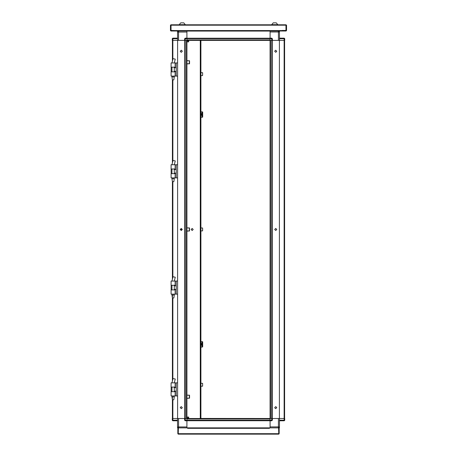 <?xml version="1.0" encoding="UTF-8"?>
<svg xmlns="http://www.w3.org/2000/svg" width="457" height="457" viewBox="0 0 457 457"><rect width="100%" height="100%" fill="white"/><g stroke="black" fill="none" stroke-linecap="round" stroke-linejoin="round"><path stroke-width="0.69" d="M202.634 385.205L202.634 385.628M174.277 396.836L173.843 399.744L172.386 399.744L171.952 396.836L174.277 396.836L174.277 395.945M174.277 295.033L173.843 297.947L172.386 297.947L171.952 295.033L174.277 295.033L174.277 294.148M171.078 285.277L175.151 285.277L175.151 281.055L171.078 281.055L171.078 285.277M175.151 294.148L171.078 294.148L171.078 289.927L175.151 289.927L175.151 294.148L176.225 294.148L176.225 281.055L177.624 281.055M171.078 387.073L175.151 387.073L175.151 382.857L171.078 382.857L171.078 387.073M175.151 395.945L171.078 395.945L171.078 391.729L175.151 391.729L175.151 395.945L176.225 395.945L176.225 382.857L177.624 382.857M171.078 168.993L175.151 168.993L175.151 164.771L171.078 164.771L171.078 168.993M175.151 177.864L171.078 177.864L171.078 173.643L175.151 173.643L175.151 177.864L176.225 177.864L176.225 164.771L177.624 164.771M172.386 279.364L172.386 181.657L171.952 178.75L174.277 178.75L174.277 177.864M172.386 181.657L173.843 181.657L174.277 178.75M186.907 420.189L186.907 420.771L185.234 420.771L185.234 420.189L186.907 420.189L186.907 418.515L270.093 418.515L270.07 40.405L270.093 38.148L271.766 38.148L271.766 38.731L270.093 38.731M270.093 427.895L186.907 427.895M177.527 420.771L172.872 420.771L172.295 420.189L172.295 418.515L177.624 418.515L177.624 40.405L186.93 40.405L186.93 418.515L185.234 418.515L186.467 418.515L186.467 40.405L185.216 40.405L185.234 420.189L184.651 420.189L185.234 420.771M172.42 420.554L172.295 420.189L172.872 420.189L172.855 418.515L177.527 418.515L177.527 426.952L178.544 426.952L178.544 418.515L185.234 418.515M270.093 420.697L186.907 420.697L186.907 420.234L270.093 420.234L270.093 418.983L186.907 418.983L186.907 420.234M278.833 427.826L279.473 427.826L279.473 426.878L278.456 427.895L278.456 426.878L270.093 426.878L270.093 418.515L271.766 418.515L271.784 40.405L270.533 40.405L270.533 418.515L278.456 418.515L278.456 426.878L279.473 426.878L279.473 418.515L272.349 418.515L272.349 420.189L271.766 420.771L270.093 420.771L270.093 427.826M284.705 418.515L279.473 418.515L284.145 418.515L284.128 420.189L284.705 420.189L284.705 418.515M172.386 163.08L172.386 79.861L171.952 76.953L174.277 76.953L174.277 76.062M172.386 79.861L173.843 79.861L174.277 76.953M171.078 67.19L175.151 67.19L175.151 62.975L171.078 62.975L171.078 67.19M175.151 76.062L171.078 76.062L171.078 71.846L175.151 71.846L175.151 76.062L176.225 76.062L176.225 62.975L177.624 62.975M182.252 24.661L185.308 24.661L183.783 22.85L180.726 22.85L179.201 24.661L182.252 24.661M274.748 24.661L277.799 24.661L276.274 22.85L273.217 22.85L271.692 24.661L274.748 24.661M285.945 24.769L286.528 25.209L286.528 30.585L286.088 31.025L174.837 31.025L174.842 30.585L174.837 31.025L170.912 31.025L170.472 30.585L170.472 25.209L170.912 24.769L285.945 24.769L285.945 30.442L282.158 30.442L282.158 31.025L282.163 30.585L286.088 30.585L285.945 25.204M171.055 25.204L170.912 30.585L174.842 30.585L171.055 30.442L171.055 24.769M186.907 31.025L270.093 31.025M279.473 38.148L284.128 38.148L284.705 38.731L284.705 40.405L279.376 40.405L279.376 418.515M284.145 418.515L284.128 40.405L279.473 40.405L279.473 31.967L278.456 31.967L278.456 40.405L186.907 40.405L186.907 38.731L184.651 38.731L184.651 40.405L178.544 40.405L178.544 32.041L177.527 32.041L177.624 40.405M186.907 38.222L270.093 38.222L270.093 38.685L186.907 38.685L186.907 39.936L270.093 39.936L270.093 38.685M185.234 40.405L185.234 38.148L186.907 38.148L186.907 38.731M177.527 38.731L172.295 38.731L172.295 40.405L177.527 40.405L172.855 40.405L172.855 59.404M202.634 73.291L202.634 74.571M202.634 229.031L202.634 230.311M202.462 345.789L202.097 345.88M202.097 342.841L202.411 342.841L202.462 344.361L202.462 342.933M202.462 344.361L202.462 345.623L202.462 344.361M202.668 346.4L202.657 341.813L201.537 344.361L202.668 346.857M202.462 115.987L202.097 116.078M202.097 113.039L202.411 113.039L202.462 114.558L202.462 113.13M202.462 114.558L202.462 115.815L202.462 114.558M202.668 116.592L202.657 112.011L201.537 114.558L202.668 117.049M186.93 63.774L189.272 63.774L186.93 63.917M189.272 63.774L189.415 60.924L189.564 63.626L189.272 63.917M186.93 60.632L189.564 60.924L189.564 63.626M200.891 386.234L202.548 386.234L202.634 383.412M178.544 427.895L178.544 426.952L186.907 426.952L186.907 420.771L186.907 427.826M172.872 420.771L172.872 420.189L177.527 420.189M270.093 420.189L272.349 420.189M279.473 420.189L284.128 420.189L284.128 420.771L279.473 420.771M271.766 418.515L271.766 420.771M279.376 40.405L272.349 40.405L272.349 38.731L271.766 38.731L271.766 40.405M284.58 38.365L284.705 38.731L279.473 38.731M278.456 31.025L278.456 31.967L270.093 31.967L270.093 38.148L270.093 31.093M284.128 38.148L284.128 40.405M186.907 31.093L186.907 38.148L186.907 32.041L178.544 32.041L178.544 31.025L177.527 32.041L177.527 31.093L178.167 31.093M172.872 40.405L172.872 38.148L177.527 38.148M200.891 75.599L202.548 75.599L202.634 72.777M200.891 230.916L202.548 230.916L202.634 228.094M186.93 230.956L189.272 230.956L186.93 231.099M189.272 230.956L189.415 228.106L189.564 230.808L189.272 231.099M186.93 227.815L189.564 228.106L189.564 230.808M186.93 398.196L189.272 398.196L186.93 398.344M189.272 398.196L189.415 395.345L189.564 398.053L189.272 398.344M186.93 395.059L189.564 395.345L189.564 398.053M200.891 347.126L202.228 347.034L201.537 344.361M200.891 117.318L202.228 117.232L201.537 114.558M192.163 230.477L193.185 229.46L192.163 228.443L191.146 229.46L192.163 230.477M181.258 228.443L180.241 229.46L181.258 230.477L182.274 229.46L181.258 228.443M181.258 408.627L180.241 407.61L181.258 406.593L182.274 407.61L181.578 408.575M181.258 50.293L180.241 51.31L181.258 52.327L182.274 51.31L181.578 50.344M275.742 230.477L276.759 229.46L275.742 228.443L274.726 229.46L275.742 230.477M275.742 50.293L276.759 51.31L275.742 52.327L274.726 51.31L275.422 50.344M275.742 408.627L276.759 407.61L275.742 406.593L274.726 407.61L275.422 408.575M181.612 228.843L181.875 229.814L180.903 230.077L180.641 229.106L181.612 228.843M181.983 229.46L181.258 230.185L180.532 229.46L181.258 228.728L181.983 229.46M186.93 40.987L188.672 40.987M189.272 60.632L189.564 60.924L189.272 60.632M188.672 40.405L188.672 41.855L186.93 41.855M186.93 417.064L188.672 417.064L188.672 418.515M200.891 418.515L200.891 40.405M174.283 382.857L175.237 379.024L173.054 378.499M174.283 281.055L175.237 277.222L173.054 276.696M171.158 285.277L171.158 289.927M175.151 281.055L176.225 281.055M176.225 294.148L177.624 294.148M171.158 387.073L171.158 391.729M175.151 382.857L176.225 382.857M176.225 395.945L177.624 395.945M171.158 168.993L171.158 173.643M175.151 164.771L176.225 164.771M176.225 177.864L177.624 177.864M174.283 164.771L175.237 160.938L173.054 160.413M177.819 433.71L177.819 427.895L178.253 427.895L178.253 433.71L177.819 433.71L178.259 434.15L178.401 427.895L187.564 427.895L187.564 428.335L269.436 428.335L269.436 427.895L187.564 427.895M178.259 434.15L188.29 434.15M177.624 418.515L184.651 418.515L184.651 420.189M178.167 427.895L177.527 426.952L177.527 427.826L178.019 427.826M284.58 420.554L284.128 420.771M269.436 427.895L278.599 427.895L278.741 434.15L279.181 433.71L278.747 433.71L278.747 427.895L279.181 427.895L279.181 433.71M268.71 434.15L278.741 434.15M200.891 418.446L269.367 418.515M278.599 434.15L178.401 434.15L178.401 433.71L278.599 433.71L278.599 434.15M175.231 59.136L173.054 58.616M171.158 67.19L171.158 71.846M175.151 62.975L176.225 62.975M176.225 76.062L177.624 76.062M184.748 40.405L184.748 418.515M172.386 418.515L172.386 396.836M172.386 381.167L172.386 295.033M172.386 61.278L172.386 40.405M272.252 418.515L272.252 40.405M284.614 40.405L284.614 418.515M172.872 38.148L172.42 38.365M278.833 31.025L279.473 31.967L279.473 31.093L278.981 31.093M272.349 38.731L271.766 38.148M184.651 38.731L185.234 38.148M189.272 227.815L189.564 228.106M189.272 395.059L189.564 395.345M201.885 343.521L202.331 343.521M201.885 345.201L202.331 345.201M201.406 344.361L202.228 341.687L202.537 341.727L200.891 341.602M202.657 346.4L201.805 344.361L202.657 342.327M202.668 341.87L202.668 342.327M202.228 347.034L202.537 347L202.228 347.034M201.885 113.719L202.331 113.719M201.885 115.398L202.331 115.398M201.406 114.558L202.228 111.885L202.537 111.919L200.891 111.794M202.657 116.592L201.805 114.558L202.657 112.519M202.668 112.068L202.668 112.519M202.228 117.232L202.537 117.192L202.228 117.232M188.672 417.932L186.93 417.932M189.272 60.775L186.93 60.775M200.28 418.515L200.28 40.405M186.907 427.855L270.093 427.855M186.907 420.726L270.093 420.726M184.719 40.405L184.719 418.515M177.596 40.405L177.596 62.975M177.596 76.062L177.596 164.771M177.596 177.864L177.596 281.055M177.596 294.148L177.596 382.857M177.596 395.945L177.596 418.515M172.855 418.515L172.855 399.744M172.855 379.287L172.855 297.947M172.855 277.49L172.855 181.657M172.855 161.207L172.855 79.861M272.281 418.515L272.281 40.405M279.404 418.515L279.404 40.405M174.842 30.585L282.158 30.585M171.055 25.209L285.945 25.209M270.093 31.065L186.907 31.065M270.093 38.194L186.907 38.194M189.272 227.957L186.93 227.957M189.272 395.202L186.93 395.202M200.891 383.32L202.548 383.32M171.952 396.836L171.952 395.945M171.952 391.729L171.952 387.073M171.952 382.857L173.043 378.493M174.277 391.729L174.277 387.073M171.952 295.033L171.952 294.148M171.952 289.927L171.952 285.277M171.952 281.055L173.043 276.696M174.277 289.927L174.277 285.277M174.277 285.859L176.225 285.859M174.277 289.35L176.225 289.35M174.277 387.656L176.225 387.656M174.277 391.146L176.225 391.146M174.277 169.57L176.225 169.57M174.277 173.06L176.225 173.06M171.952 178.75L171.952 177.864M171.952 173.643L171.952 168.993M171.952 164.771L173.043 160.413M174.277 173.643L174.277 168.993M171.952 76.953L171.952 76.062M171.952 71.846L171.952 67.19M174.283 62.975L175.237 59.142M171.952 62.975L173.043 58.61M174.277 71.846L174.277 67.19M174.277 67.773L176.225 67.773M174.277 71.263L176.225 71.263M200.891 72.686L202.548 72.686M200.891 228.003L202.548 228.003"/></g></svg>

